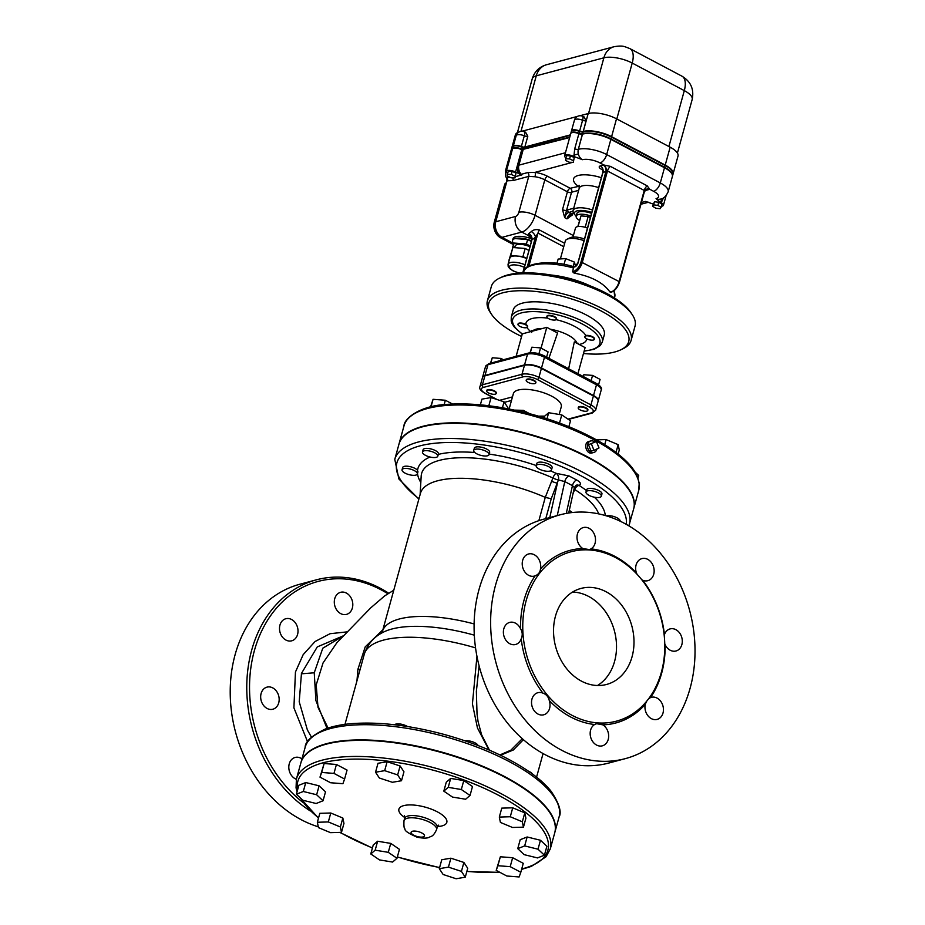 <?xml version="1.0" encoding="UTF-8"?>
<svg xmlns="http://www.w3.org/2000/svg" width="925" height="925" viewBox="0 0 925 925"><rect width="100%" height="100%" fill="white"/><g stroke="black" fill="none" stroke-linecap="round" stroke-linejoin="round"><path stroke-width="1.39" d="M311.459 737.179L307.377 729.952L299.214 701.763L301.469 673.412L317.263 646.922L343.025 635.949M342.747 636.25L322.779 648.205L314.246 672.776L315.887 700.549L327.011 728.414M302.683 802.264A124.204 98.698 -104.9 0 1 259.012 637.036A124.204 98.698 -104.9 0 1 387.841 593.734M284.53 619.207A11.424 9.077 -104.9 0 1 285.813 618.732A11.424 9.077 -104.9 0 1 297.411 626.988A11.424 9.077 -104.9 0 1 292.416 640.586A11.424 9.077 -104.9 0 1 291.71 640.817A11.424 9.077 -104.9 0 1 280.229 632.931A11.424 9.077 -104.9 0 1 284.53 619.207M261.104 693.519A11.424 9.077 -104.9 0 1 266.978 687.136A11.424 9.077 -104.9 0 1 276.644 691.414A11.424 9.077 -104.9 0 1 278.517 703.532A11.424 9.077 -104.9 0 1 272.863 709.221A11.424 9.077 -104.9 0 1 263.417 705.243A11.424 9.077 -104.9 0 1 261.104 693.519M296.358 779.266A11.424 9.077 -104.9 0 1 289.826 772.456A11.424 9.077 -104.9 0 1 295.11 757.448A11.424 9.077 -104.9 0 1 301.966 758.87M346.378 593.064A11.424 9.077 -104.9 0 1 352.807 604.568A11.424 9.077 -104.9 0 1 346.493 614.385A11.424 9.077 -104.9 0 1 340.123 613.275A11.424 9.077 -104.9 0 1 334.295 601.736A11.424 9.077 -104.9 0 1 340.608 592.301A11.424 9.077 -104.9 0 1 346.378 593.064M625.358 758.627L608.8 763.044A126.193 100.282 -104.9 0 1 545.022 754.615A126.193 100.282 -104.9 0 1 474.086 627.612A126.193 100.282 -104.9 0 1 543.761 519.179L560.307 514.762A126.193 100.282 -104.9 0 1 689.726 610.847A126.193 100.282 -104.9 0 1 625.358 758.627A126.193 100.282 -104.9 0 1 561.567 750.198A126.193 100.282 -104.9 0 1 490.632 623.196A126.193 100.282 -104.9 0 1 560.307 514.762M572.043 715.326A87.69 69.676 75.1 0 0 616.362 721.176A87.69 69.676 75.1 0 0 661.097 618.49A87.69 69.676 75.1 0 0 571.164 551.716A87.69 69.676 75.1 0 0 522.752 627.069A87.69 69.676 75.1 0 0 572.043 715.326M549.277 700.514C548.398 696.779 546.305 694.328 542.987 693.172A11.424 9.077 75.1 0 0 537.83 692.709A11.424 9.077 75.1 0 0 532.002 706.087A11.424 9.077 75.1 0 0 543.715 714.794A11.424 9.077 75.1 0 0 549.277 700.514A89.286 70.948 75.1 0 0 570.713 717.002A89.286 70.948 75.1 0 0 594.625 724.518A11.424 9.077 75.1 0 0 591.017 738.323A11.424 9.077 75.1 0 0 602.36 745.827A11.424 9.077 75.1 0 0 608.662 736.393A11.424 9.077 75.1 0 0 602.846 724.853L596.66 723.697L594.625 724.518M521.226 638.793C522.741 635.244 522.521 631.891 520.555 628.746A11.424 9.077 75.1 0 0 509.687 622.398A11.424 9.077 75.1 0 0 503.859 635.776A11.424 9.077 75.1 0 0 515.572 644.482A11.424 9.077 75.1 0 0 521.226 638.793A89.286 70.948 75.1 0 0 542.987 693.172M535.124 575.847C538.419 574.494 540.2 572.205 540.454 568.979A11.424 9.077 75.1 0 0 537.737 557.659A11.424 9.077 75.1 0 0 528.522 553.994A11.424 9.077 75.1 0 0 522.694 567.372A11.424 9.077 75.1 0 0 534.419 576.078A11.424 9.077 75.1 0 0 535.124 575.847A89.286 70.948 75.1 0 0 520.555 628.746M582.831 548.537L589.398 549.6L591.04 548.872A11.424 9.077 75.1 0 0 594.659 535.066A11.424 9.077 75.1 0 0 583.317 527.562A11.424 9.077 75.1 0 0 577.003 536.997A11.424 9.077 75.1 0 0 582.831 548.537A89.286 70.948 75.1 0 0 540.454 568.979M641.673 579.64L642.678 580.218A11.424 9.077 75.1 0 0 647.847 580.68A11.424 9.077 75.1 0 0 653.674 567.303A11.424 9.077 75.1 0 0 641.95 558.596A11.424 9.077 75.1 0 0 636.4 572.876L637.071 574.309M664.751 643.65L665.121 644.644A11.424 9.077 75.1 0 0 675.99 650.992A11.424 9.077 75.1 0 0 681.817 637.614A11.424 9.077 75.1 0 0 670.093 628.907A11.424 9.077 75.1 0 0 664.451 634.596L664.219 635.452M646.621 701.312L645.211 704.411A11.424 9.077 75.1 0 0 647.928 715.73A11.424 9.077 75.1 0 0 657.143 719.396A11.424 9.077 75.1 0 0 662.971 706.018A11.424 9.077 75.1 0 0 651.258 697.311A11.424 9.077 75.1 0 0 650.553 697.543L648.598 698.803M581.455 681.135A49.684 39.474 -104.9 0 1 553.532 631.128A49.684 39.474 -104.9 0 1 580.969 588.439A49.684 39.474 -104.9 0 1 631.914 626.271A49.684 39.474 -104.9 0 1 606.569 684.454A49.684 39.474 -104.9 0 1 581.455 681.135M572.563 592.046A49.684 39.474 -104.9 0 1 614.431 630.931A49.684 39.474 -104.9 0 1 597.492 685.506M388.662 593.202A126.193 100.282 75.1 0 0 316.431 579.813A126.193 100.282 75.1 0 0 246.813 683.448A126.193 100.282 75.1 0 0 310.245 810.924M316.431 579.813L299.885 584.23A126.193 100.282 75.1 0 0 230.209 692.663A126.193 100.282 75.1 0 0 301.134 819.666A126.193 100.282 75.1 0 0 318.292 826.823M545.762 518.648L551.242 498.76L545.264 497.373A87.944 31.658 -164.6 0 0 420.447 493.36L382.407 631.497A87.944 31.658 -164.6 0 1 474.109 623.936M522.301 738.693L510.831 750.198L499.928 754.927M500.541 755.228L513.329 749.99L523.4 739.665M476.953 656.357L472.421 703.867L477.462 727.975L488.943 749.955M489.441 750.163L481.578 734.716L478.063 721.512L477.034 713.984L476.363 691.495L479.092 665.803M572.344 512.519A87.944 31.658 -164.6 0 0 569.291 510.38M382.881 629.775L365.213 646.887L357.906 669.307L356.958 680.869M360.103 669.446A20.87 2.74 1 0 0 357.906 669.307M328.063 728.056L318.003 707.347L316.2 684.905L323.033 662.959L337.001 642.551M551.242 498.76L558.423 479.925L564.782 481.59L572.448 485.637L574.367 487.521L568.713 513.005M554.78 832.639A131.662 47.395 -164.6 0 0 554.838 832.407A131.662 47.395 -164.6 0 0 440.497 751.747A131.662 47.395 -164.6 0 0 300.972 762.489A131.662 47.395 -164.6 0 0 300.914 762.709M515.098 176.224L511.294 174.443L507.397 174.339L507.316 176.028L511.132 177.808L515.017 177.912L515.965 173.091L515.017 177.912M507.397 174.339L508.264 171.206L512.149 171.31L515.965 173.091M512.149 171.31L511.294 174.443M573.384 160.673L569.58 158.892L565.684 158.788L565.603 160.476L569.418 162.268L573.303 162.361L574.252 157.551L573.303 162.361M565.684 158.788L566.551 155.666L570.436 155.758L574.252 157.551M570.436 155.758L569.58 158.892M657.872 205.385L661.097 207.327L660.068 208.738L655.802 208.206L652.576 206.275L653.617 204.864L657.872 205.385L658.739 202.263L661.965 204.194L661.097 207.327M653.617 204.864L654.472 201.731L652.576 206.275M654.472 201.731L658.739 202.263M524.186 131.732A5.966 5.966 0 0 0 516.173 135.663A5.966 2.151 15.4 0 1 524.302 135.79A5.966 1.792 112.4 0 0 524.186 131.732L525.597 132.24L527.793 136.287A2.983 1.075 -164.6 0 1 524.302 135.79L521.353 146.52A2.983 1.075 -164.6 0 0 524.845 147.017L570.39 134.865M513.19 146.624A5.966 2.151 15.4 0 1 513.213 146.393A5.966 2.151 15.4 0 1 521.353 146.52M582.472 116.18A5.966 5.966 0 0 0 574.46 120.111A5.966 2.151 15.4 0 1 582.588 120.25A5.966 1.792 112.4 0 0 582.472 116.18L583.883 116.689L586.092 120.736L583.259 131.431A20.87 7.516 15.4 0 1 611.598 136.68L665.225 165.066A20.87 7.516 15.4 0 1 673.099 173.865A20.87 7.516 15.4 0 1 673.03 174.085M673.099 173.865L678.025 155.99A20.87 7.516 -164.6 0 0 670.151 147.191L616.513 118.805A20.87 7.516 -164.6 0 0 588.184 113.555L579.987 115.741M577.42 116.423L521.7 131.292M571.477 131.072A5.966 2.151 15.4 0 1 571.5 130.841A5.966 2.151 15.4 0 1 579.64 130.968A2.983 1.075 -164.6 0 0 583.132 131.466M510.403 152.972A20.87 7.516 15.4 0 1 510.45 152.752A20.87 7.516 15.4 0 1 511.988 150.821M519.122 131.974A20.87 7.516 -164.6 0 0 515.375 134.877L510.45 152.752M570.864 133.304A5.966 2.151 15.4 0 1 570.887 133.073A5.966 2.151 15.4 0 1 579.027 133.212A2.983 1.075 -164.6 0 0 582.519 133.697L582.646 133.662A20.87 7.516 15.4 0 1 610.974 138.912L664.612 167.298A20.87 7.516 15.4 0 1 672.487 176.097A20.87 7.516 15.4 0 1 672.417 176.328M512.577 148.856A5.966 2.151 15.4 0 1 512.6 148.624A5.966 2.151 15.4 0 1 516.046 147.63A5.966 2.151 15.4 0 1 521.85 149.272L569.777 137.097M509.791 155.203A20.87 7.516 15.4 0 1 509.837 154.984A20.87 7.516 15.4 0 1 511.375 153.053M672.487 176.097L672.984 174.316A20.87 7.516 -164.6 0 0 665.098 165.506L611.471 137.131A20.87 7.516 -164.6 0 0 583.143 131.882L583.004 131.917A2.983 1.075 15.4 0 1 579.512 131.419A5.966 2.151 -164.6 0 0 571.384 131.292L570.887 133.073M570.274 135.304L523.689 147.734L522.336 147.48A5.966 2.151 -164.6 0 0 516.532 145.838A5.966 2.151 -164.6 0 0 513.097 146.832L512.6 148.624M511.872 151.272A20.87 7.516 -164.6 0 0 510.334 153.192L509.837 154.984M507.663 173.38A5.966 2.151 15.4 0 1 506.322 171.414A5.966 2.151 15.4 0 1 509.767 170.42A5.966 2.151 15.4 0 1 515.572 172.062L521.839 174.917L515.364 176.64M569.661 137.547L521.723 149.723A5.966 2.151 -164.6 0 0 515.919 148.069A5.966 2.151 -164.6 0 0 512.473 149.064L506.322 171.414M653.189 204.067L645.558 201.419A7.955 6.313 75.1 0 0 648.02 202.113M565.95 157.84A5.966 2.151 15.4 0 1 564.608 155.863A5.966 2.151 15.4 0 1 568.054 154.868A5.966 2.151 15.4 0 1 573.858 156.51L582.496 159.701A12.915 4.648 15.4 0 1 600.036 162.95A7.955 3.885 117.9 0 0 606.673 154.556L660.3 182.942A20.87 7.516 -164.6 0 1 668.174 191.741C665.85 196.655 663.156 199.118 660.068 199.153A7.955 6.313 -104.9 0 1 656.056 198.621L660.092 202.147A10.927 8.683 75.1 0 0 661.606 201.245A2.983 1.711 52.2 0 1 661.236 198.794M661.398 206.252A5.966 2.151 -164.6 0 0 663.445 205.258A5.966 2.151 -164.6 0 0 661.202 202.737L663.618 197.661M661.202 202.737L660.092 202.147M668.174 191.741L672.359 176.548A20.87 7.516 -164.6 0 0 664.485 167.737L610.858 139.363A20.87 7.516 -164.6 0 0 582.519 134.113L582.392 134.148A2.983 1.075 15.4 0 1 578.9 133.651L574.714 148.844L573.858 156.51M578.9 133.651A5.966 2.151 -164.6 0 0 570.76 133.524L564.608 155.863M610.858 139.363L606.673 154.556A20.87 7.516 -164.6 0 0 578.345 149.307A7.955 6.313 75.1 0 0 578.322 154.001L574.263 155.018A10.927 8.683 75.1 0 0 574.968 157.1M582.496 159.701A7.955 6.313 75.1 0 1 578.322 154.001L578.206 149.341A2.983 1.075 15.4 0 1 574.714 148.844M511.259 153.504A20.87 7.516 -164.6 0 0 509.721 155.435L505.536 170.628L505.755 176.536L506.912 178.907M579.362 186.179L570.205 188.284L547.6 176.328A15.251 5.492 -164.6 0 0 535.032 172.362L527.736 172.57L521.318 174.282A7.955 6.313 -104.9 0 1 518.89 165.159L517.538 164.916A8.938 7.111 75.1 0 0 519.307 174.039M524.972 264.816A11.921 4.29 -164.6 0 0 508.056 264.272L509.779 258.017A11.921 4.29 15.4 0 1 509.814 257.902A11.921 4.29 15.4 0 1 516.809 256.04A11.921 4.29 15.4 0 1 526.707 258.561M509.143 260.33L510.658 255.566L522.96 256.502L526.718 258.491M508.97 260.237L512.878 247.518L525.18 248.467L528.938 250.455M512.878 247.518L510.658 255.566M525.18 248.467L522.96 256.502M514.693 247.657L515.144 246.027A9.932 3.573 15.4 0 1 529.944 246.802M512.739 247.9L514.103 243.055L526.406 243.992L530.164 245.981M514.103 243.055L512.415 247.727M515.329 238.581L527.632 239.529L526.406 243.992M527.632 239.529L531.401 241.517M513.618 243.356A13.91 5.007 15.4 0 1 512.543 240.5A13.91 5.007 15.4 0 1 531.586 240.835M512.543 240.5L513.028 238.719A13.91 5.007 15.4 0 1 531.863 238.962M513.525 243.691L501.685 237.424A11.921 9.47 -104.9 0 1 495.442 221.838L505.79 184.306A2.983 2.37 -104.9 0 1 506.345 183.242M506.449 182.873L506.148 182.953A2.983 2.37 75.1 0 0 504.622 184.607L494.285 222.15A11.921 9.47 75.1 0 0 500.517 237.737L513.306 244.501M593.388 340.018A4.972 1.792 15.4 0 1 587.791 339.29A4.972 1.792 15.4 0 1 584.762 336.665A4.972 1.792 15.4 0 1 585.675 335.972A4.972 1.792 15.4 0 1 591.283 336.677A4.972 1.792 15.4 0 1 594.347 339.302A4.972 1.792 15.4 0 1 593.388 340.018M584.831 336.515L585.803 335.521A4.972 1.792 15.4 0 1 591.399 336.226A4.972 1.792 15.4 0 1 594.474 338.862A4.972 1.792 15.4 0 1 594.37 339.07M554.549 317.136A4.972 1.792 15.4 0 1 556.422 319.241A4.972 1.792 15.4 0 1 553.589 320.073A4.972 1.792 15.4 0 1 548.779 318.732A4.972 1.792 15.4 0 1 546.848 316.593A4.972 1.792 15.4 0 1 549.716 315.772A4.972 1.792 15.4 0 1 554.549 317.136M546.941 316.385A4.972 1.792 15.4 0 1 546.964 316.153A4.972 1.792 15.4 0 1 552.237 315.749A4.972 1.792 15.4 0 1 556.549 318.79A4.972 1.792 15.4 0 1 556.445 318.998M575.57 266.203L574.367 262.064L565.626 258.607L558.157 259.058L556.954 263.394M573.13 266.573L574.367 262.064M564.007 264.492L565.626 258.607M518.948 323.588A4.972 1.792 15.4 0 1 524.544 324.317A4.972 1.792 15.4 0 1 527.574 326.93A4.972 1.792 15.4 0 1 526.66 327.623A4.972 1.792 15.4 0 1 521.053 326.93A4.972 1.792 15.4 0 1 517.988 324.293A4.972 1.792 15.4 0 1 518.948 323.588M518.092 324.085A4.972 1.792 15.4 0 1 518.116 323.842A4.972 1.792 15.4 0 1 521.018 323.022A4.972 1.792 15.4 0 1 525.886 324.421C527.909 325.831 528.21 326.756 526.788 327.184M572.98 237.077L575.489 227.989A8.938 3.214 15.4 0 1 587.479 228.093M578.067 226.544L580.993 215.907L577.824 226.579M580.993 215.907L588.173 216.462L585.178 227.319M588.173 216.462L590.358 217.618M579.512 220.427A11.424 4.116 15.4 0 1 576.171 216.149A11.424 4.116 15.4 0 1 590.798 216.034M576.171 216.149L576.911 213.467A11.424 4.116 15.4 0 1 591.538 213.351M584.461 239.043A11.921 4.29 -164.6 0 0 570.262 237.713L566.979 239.263A14.904 5.365 15.4 0 1 584.022 240.662M560.377 258.919L565.325 240.963A14.904 5.365 15.4 0 1 566.979 239.263M564.666 243.321L539.483 230.001C536.118 229.157 533.401 229.689 531.308 231.585A4.972 2.625 -131.8 0 1 535.448 237.17L537.992 233.077L563.741 246.698M531.308 231.585A15.898 7.77 117.9 0 1 528.73 233.493A4.972 3.411 -120.2 0 1 532.06 239.679A20.87 10.198 -62.1 0 0 535.448 237.17L527.215 267.048M528.73 233.493L528.452 235.586A4.972 4.209 143.3 0 1 531.193 237.077A4.972 4.209 143.3 0 1 531.887 239.957M531.759 240.523L522.903 272.91M610.928 291.861L610.269 292.254A47.198 16.997 -164.6 0 0 609.471 291.363C602.857 282.576 591.526 276.587 575.466 273.372A47.198 16.997 -164.6 0 0 573.488 272.794L572.621 271.592L573.662 267.175L574.795 266.874A3.978 1.942 -62.1 0 0 578.102 262.677L577.998 263.024M562.516 209.628A2.983 1.075 -164.6 0 0 566.562 210.38L571.465 192.55A2.983 1.075 15.4 0 1 567.418 191.799L562.516 209.628L564.689 217.653L566.562 210.38A6.961 3.399 -62.1 0 1 567.8 209.802A1.989 1.584 75.1 0 0 568.84 212.403L573.026 211.282M579.374 187.532A2.983 2.37 75.1 0 0 578.102 186.179A23.853 8.591 -164.6 0 1 577.061 175.831A23.853 8.591 -164.6 0 1 601.354 177.704M571.453 214.08A2.983 1.075 -164.6 0 0 572.471 214.901L572.841 213.559M570.817 214.577L566.99 218.867L572.471 214.901M592.462 209.975A15.898 5.723 -164.6 0 0 573.095 210.495A15.898 5.723 -164.6 0 0 573.697 212.947L571.141 213.617A1.989 1.584 75.1 0 0 572.136 213.744L573.916 213.282M513.583 243.495L501.974 237.355L521.793 232.071A15.898 7.77 -62.1 0 0 535.055 215.282L544.825 179.843L567.418 191.799A3.33 1.63 -62.1 0 1 570.205 188.284A2.983 2.37 75.1 0 1 571.766 192.18L578.645 190.353M531.17 237.043A4.972 2.428 117.9 0 0 530.407 237.089A5.966 2.151 -164.6 0 1 528.452 235.586L521.793 232.071A11.921 9.47 -104.9 0 1 515.56 216.473L495.742 221.757A11.921 9.47 75.1 0 0 501.974 237.355M495.742 221.757L507.027 180.791L513.017 180.583L528.753 176.386L534.997 176.744A11.921 4.29 15.4 0 1 544.825 179.843A3.33 1.63 -62.1 0 1 547.6 176.328M576.148 216.23A13.91 5.007 15.4 0 1 575.038 214.958A13.91 5.007 15.4 0 1 578.368 210.588A13.91 5.007 15.4 0 1 591.78 212.472M572.008 162.499L535.032 172.362A3.33 1.052 -82 0 1 534.997 176.744M509.999 177.276L507.027 177.508A3.33 2.902 -66.5 0 1 507.027 180.791L506.842 178.652L507.952 180.259M507.027 177.508L506.888 178.779M506.738 181.82A1.989 0.717 15.4 0 1 506.553 181.381A1.989 0.717 15.4 0 1 506.935 181.092M603.285 165.136A4.972 3.943 -104.9 0 1 605.887 171.622L605.991 171.611A4.972 3.492 83 0 0 603.933 165.008A5.966 2.151 -164.6 0 0 603.285 165.136L600.371 165.91A5.966 2.151 -164.6 0 0 601.47 169.275L602.614 169.876M645.014 190.411A5.966 2.151 -164.6 0 0 646.344 190.238L649.257 189.463A5.966 2.151 -164.6 0 0 649.778 189.267A4.972 4.301 63.7 0 0 646.344 189.278A4.972 4.301 63.7 0 0 644.482 191.29M605.991 171.611L607.482 170.986L644.251 190.446L644.274 191.868L646.748 189.128A4.972 3.943 -104.9 0 1 649.257 189.463M664.485 167.737L660.3 182.942A7.955 3.885 117.9 0 1 653.663 191.325L649.778 189.267L647.188 185.844L610.407 166.384L603.933 165.008L600.036 162.95M589.965 285.779A47.198 16.997 -164.6 0 0 550.71 274.968M632.214 314.604L630.873 312.592A72.543 26.108 -164.6 0 0 570.609 279.362A72.543 26.108 -164.6 0 0 501.836 277.061L499.65 278.09A74.52 26.825 15.4 0 1 570.309 280.46A74.52 26.825 15.4 0 1 632.214 314.604A74.52 26.825 15.4 0 1 635.036 326.12L631.093 340.423A74.52 26.825 -164.6 0 0 566.366 294.763A74.52 26.825 -164.6 0 0 487.394 300.833A74.52 26.825 -164.6 0 0 490.215 312.349L491.557 314.361A72.543 26.108 15.4 0 1 565.684 297.237A72.543 26.108 15.4 0 1 620.594 349.904A72.543 26.108 15.4 0 1 583.478 353.512M487.394 300.833L491.337 286.542A74.52 26.825 15.4 0 1 499.65 278.09M620.594 349.904L622.779 348.864A74.52 26.825 -164.6 0 0 631.093 340.423M521.596 336.469A72.543 26.108 15.4 0 1 516.208 333.763A72.543 26.108 15.4 0 1 491.557 314.361M584.114 351.176L594.22 349.292L600.29 345.603L602.291 342.1L604.256 334.954A47.198 16.997 -164.6 0 0 563.267 306.036A47.198 16.997 -164.6 0 0 513.248 309.887L511.282 317.032L511.19 321.01L512.161 323.773L514.531 327.346L522.243 334.133M580.599 282.391A47.198 16.997 -164.6 0 0 560.481 276.853M568.482 369.538L574.332 341.903L585.097 347.603L577.928 373.665M516.115 356.345L522.313 333.867L546.791 327.334L557.567 333.035L548.641 359.039M546.791 327.334L541.056 348.147M461.425 871.385L465.263 877.189L456.118 878.75L443.144 874.495L439.294 868.679L448.44 867.13L461.425 871.385L463.887 862.447L467.726 868.263L465.263 877.189M448.44 867.13L450.903 858.192L441.757 859.741L439.294 868.679M450.903 858.192L463.887 862.447M510.195 866.656L520.81 872.275L519.122 876.958L506.819 876.01L496.205 870.39L497.893 865.719L510.195 866.656L512.658 857.718L523.273 863.337L520.81 872.275M497.893 865.719L500.356 856.781L496.205 870.39M500.356 856.781L512.658 857.718M524.672 845.913L538.003 849.196L544.42 855.197L537.494 857.926L524.163 854.654L517.746 848.641L524.672 845.913L527.134 836.975L540.466 840.258L538.003 849.196M540.466 840.258L546.883 846.259L544.42 855.197M527.134 836.975L520.208 839.703L517.746 848.641M532.326 773.901A7.955 2.868 -164.6 0 0 528.487 771.184M499.315 817.064L510.276 816.752L522.336 821.793L523.446 827.158L512.485 827.47L500.413 822.429L499.315 817.064L501.778 808.126L512.739 807.814L510.276 816.752M512.739 807.814L524.799 812.867L522.336 821.793M524.799 812.867L525.897 818.22L523.446 827.158M478.086 745.538A7.955 2.868 -164.6 0 0 472.837 741.896A7.955 2.868 -164.6 0 0 464.917 740.775M443.815 791.141L448.22 787.348L461.321 789.511L470.027 795.454L465.633 799.235L452.522 797.084L443.815 791.141L446.278 782.203L450.683 778.411L448.22 787.348M450.683 778.411L463.783 780.573L461.321 789.511M463.783 780.573L472.49 786.516L470.027 795.454M407.497 726.518A7.955 2.868 -164.6 0 0 394.651 724.761M379.377 778.029L375.538 772.225L384.673 770.664L397.658 774.919L401.496 780.735L392.362 782.284L379.377 778.029M384.673 770.664L387.136 761.726L378.001 763.287L375.538 772.225M387.136 761.726L400.12 765.981L397.658 774.919M400.12 765.981L403.959 771.797L401.496 780.735M330.607 782.758L319.992 777.139L321.669 772.456L333.971 773.404L344.597 779.023L342.909 783.695L330.607 782.758M321.669 772.456L324.132 763.518L319.992 777.139M324.132 763.518L336.434 764.466L333.971 773.404M336.434 764.466L347.06 770.086L344.597 779.023M316.13 803.501L302.799 800.229L296.382 794.217L303.308 791.488L316.639 794.76L323.056 800.772L316.13 803.501M303.308 791.488L305.77 782.55L298.844 785.279L296.382 794.217M305.77 782.55L319.102 785.822L316.639 794.76M319.102 785.822L325.519 791.835L323.056 800.772M341.487 832.35L330.526 832.662L318.454 827.621L317.356 822.256L328.317 821.943L340.388 826.985L341.487 832.35L343.95 823.412L342.851 818.047L340.388 826.985M328.317 821.943L330.78 813.006L319.819 813.318L317.356 822.256M330.78 813.006L342.851 818.047M396.987 858.273L392.582 862.065L379.481 859.903L370.775 853.96L375.168 850.179L388.28 852.33L396.987 858.273L399.45 849.335L390.743 843.392L388.28 852.33M375.168 850.179L377.631 841.241L373.238 845.022L370.775 853.96M377.631 841.241L390.743 843.392M296.416 779.023L300.856 762.928A131.662 47.395 15.4 0 1 376.845 740.948A131.662 47.395 15.4 0 1 505.015 777.289A131.662 47.395 15.4 0 1 554.722 832.858L550.283 848.942A131.662 47.395 -164.6 0 0 500.587 793.384A131.662 47.395 -164.6 0 0 372.417 757.032A131.662 47.395 -164.6 0 0 296.416 779.023L296.058 787.88L297.052 791.765M526.302 380.048A4.972 1.792 15.4 0 1 526.325 379.817A4.972 1.792 15.4 0 1 529.192 378.984A4.972 1.792 15.4 0 1 534.026 380.36A4.972 1.792 15.4 0 1 535.91 382.453A4.972 1.792 15.4 0 1 535.806 382.661M533.91 380.799A4.972 1.792 15.4 0 1 535.783 382.904A4.972 1.792 15.4 0 1 530.522 383.308A4.972 1.792 15.4 0 1 526.198 380.256A4.972 1.792 15.4 0 1 529.065 379.435A4.972 1.792 15.4 0 1 533.91 380.799M546.629 357.108L548.074 351.858L540.558 347.881L531.84 347.21L530.037 352.76M538.94 353.755L540.558 347.881M530.326 352.726L531.84 347.21M486.735 390.604A4.972 1.792 15.4 0 1 486.758 390.373A4.972 1.792 15.4 0 1 492.019 389.968A4.972 1.792 15.4 0 1 496.343 393.009A4.972 1.792 15.4 0 1 496.239 393.217M488.516 392.917A4.972 1.792 -164.6 0 0 493.349 394.281A4.972 1.792 -164.6 0 0 496.216 393.449A4.972 1.792 -164.6 0 0 491.903 390.408A4.972 1.792 -164.6 0 0 486.631 390.812A4.972 1.792 -164.6 0 0 488.516 392.917M490.504 363.178L492.273 357.767L500.992 358.438L503.443 359.733M490.805 363.097L492.273 357.767M500.413 360.542L500.992 358.438M578.31 407.567A4.972 1.792 15.4 0 1 578.333 407.335A4.972 1.792 15.4 0 1 581.201 406.503A4.972 1.792 15.4 0 1 586.034 407.879A4.972 1.792 15.4 0 1 587.918 409.972A4.972 1.792 15.4 0 1 587.814 410.191M585.918 408.33A4.972 1.792 -164.6 0 0 581.073 406.954A4.972 1.792 -164.6 0 0 578.206 407.786A4.972 1.792 -164.6 0 0 582.53 410.827A4.972 1.792 -164.6 0 0 587.791 410.422A4.972 1.792 -164.6 0 0 585.918 408.33M591.121 380.649L592.567 375.4L600.082 379.389L598.579 384.835M583.224 376.475L583.848 374.741L592.567 375.4M583.351 376.544L583.848 374.741M598.151 401.022A12.476 4.498 -164.6 0 0 598.232 400.803A12.476 4.498 -164.6 0 0 593.526 395.53L541.518 368.011A12.476 4.498 -164.6 0 0 524.567 364.866L485.001 375.423A12.476 4.498 -164.6 0 0 482.596 377.203A12.476 4.498 -164.6 0 0 482.549 377.435M529.736 413.729L523.353 410.353L514.485 410.099M522.891 412.007L523.353 410.353M569.129 425.754L569.418 426.945M544.732 416.111L538.466 416.158M559.174 414.446L561.29 406.769A24.836 8.938 -164.6 0 0 539.714 391.553A24.836 8.938 -164.6 0 0 513.387 393.576L509.132 409M591.214 412.943A1.989 1.584 -104.9 0 0 592.22 413.07L595.654 410.18L598.105 401.242A12.476 4.498 -164.6 0 0 593.399 395.981L541.391 368.451A12.476 4.498 -164.6 0 0 524.452 365.317L484.885 375.874A12.476 4.498 -164.6 0 0 482.468 377.643L480.006 386.581C478.884 388.454 480.538 390.685 484.954 393.298A1.989 0.971 117.9 0 0 485.394 393.333A10.487 3.781 15.4 0 1 483.463 387.402L523.03 376.857A10.487 3.781 15.4 0 1 537.275 379.493L589.283 407.012A10.487 3.781 15.4 0 1 591.214 412.943L567.996 419.129M606.349 515.861A7.955 2.868 15.4 0 1 615.252 517.017A7.955 2.868 15.4 0 1 620.12 521.191M637.961 478.179L638.712 475.462L634.908 471.9M598.336 492.863A7.955 2.868 15.4 0 1 601.331 496.216A7.955 2.868 15.4 0 1 589.398 495.546A7.955 2.868 15.4 0 1 585.999 491.996A7.955 2.868 15.4 0 1 590.589 490.666A7.955 2.868 15.4 0 1 598.336 492.863M585.999 491.996L586.623 489.753A7.955 2.868 15.4 0 1 595.041 489.105A7.955 2.868 15.4 0 1 601.944 493.985L601.331 496.216M618.143 454.083L619.276 449.989L618.166 444.636L606.106 439.583L596.532 439.861M616.027 452.429L618.166 444.636M604.707 444.671L606.106 439.583M544.004 464.905A7.955 2.868 15.4 0 1 551.497 469.935A7.955 2.868 15.4 0 1 544.154 470.848A7.955 2.868 15.4 0 1 536.176 465.714A7.955 2.868 15.4 0 1 544.004 464.905M536.176 465.714L536.789 463.471A7.955 2.868 15.4 0 1 545.207 462.824A7.955 2.868 15.4 0 1 552.121 467.703L551.497 469.935M568.863 426.714L570.482 420.829L561.776 414.886L548.675 412.723L544.27 416.504L543.912 417.811M559.509 423.095L561.776 414.886M546.999 418.782L548.675 412.723M476.988 449.064A7.955 2.868 15.4 0 1 485.278 450.914A7.955 2.868 15.4 0 1 489.036 454.649A7.955 2.868 15.4 0 1 486.157 455.99A7.955 2.868 15.4 0 1 477.682 454.256A7.955 2.868 15.4 0 1 473.716 450.429A7.955 2.868 15.4 0 1 476.988 449.064M473.716 450.429L474.328 448.186A7.955 2.868 15.4 0 1 482.746 447.538A7.955 2.868 15.4 0 1 489.66 452.417L489.036 454.649M507.605 408.711L507.894 407.636L504.056 401.82L491.071 397.565L481.937 399.126L480.364 404.826M502.425 407.775L504.056 401.82M488.828 405.74L491.071 397.565M422.875 451.388A7.955 2.868 15.4 0 1 431.802 451.597A7.955 2.868 15.4 0 1 437.803 456.198A7.955 2.868 15.4 0 1 437.56 456.638A7.955 2.868 15.4 0 1 428.726 456.649A7.955 2.868 15.4 0 1 422.482 451.978A7.955 2.868 15.4 0 1 422.875 451.388M422.482 451.978L423.095 449.735A7.955 2.868 15.4 0 1 431.524 449.087A7.955 2.868 15.4 0 1 438.427 453.967L437.803 456.198M452.51 404.028L445.364 400.248L433.062 399.311L430.587 406.884M444.162 404.641L445.364 400.248M431.015 406.78L433.062 399.311M402.329 470.975A7.955 2.868 15.4 0 1 402.051 469.761A7.955 2.868 15.4 0 1 408.723 468.709A7.955 2.868 15.4 0 1 416.932 472.559A7.955 2.868 15.4 0 1 417.372 473.982A7.955 2.868 15.4 0 1 410.457 474.988A7.955 2.868 15.4 0 1 402.329 470.975M402.051 469.761L402.664 467.53A7.955 2.868 15.4 0 1 409.336 466.478A7.955 2.868 15.4 0 1 417.545 470.328L417.441 472.467M594.694 441.965A5.966 4.741 75.1 0 0 590.763 440.947A5.966 4.741 75.1 0 0 587.699 444.278A5.966 4.741 75.1 0 0 588.901 450.394A5.966 4.741 75.1 0 0 593.827 452.475A5.966 4.741 75.1 0 0 596.891 449.145A5.966 4.741 75.1 0 0 596.949 448.926M593.827 452.475L592.058 452.949C586.3 454.834 582.854 442.647 588.982 441.422L590.763 440.947M591.422 443.931L593.989 450.359L599.007 447.943L596.428 441.502L588.508 444.705L591.075 451.134L593.989 450.359M588.508 444.705L596.428 441.502M633.729 508.6A121.718 43.822 -164.6 0 0 633.787 508.38A121.718 43.822 -164.6 0 0 528.071 433.802A121.718 43.822 -164.6 0 0 399.08 443.722A121.718 43.822 -164.6 0 0 399.022 443.954M572.933 493.985L574.668 489.487A92.107 33.161 15.4 0 1 598.672 513.895M576.009 485.278A4.972 4.174 -111.4 0 1 576.021 485.278A4.972 4.174 -111.4 0 1 579.062 485.44C581.49 484.157 580.692 482.341 576.691 480.006L569.025 475.947L556.156 473.322A4.972 3.677 -99.8 0 1 558.423 479.925A4.972 1.018 23.1 0 1 552.919 477.971L545.264 497.373L538.859 520.659M549.774 517.572L557.428 483.058A4.972 0.971 21.5 0 1 551.589 481.208M574.02 489.105A4.972 0.879 -159.9 0 0 574.668 489.487A4.972 3.006 122.4 0 1 579.062 485.44A96.986 34.907 -164.6 0 1 586.415 490.493M628.861 525.863L633.671 508.819A121.718 43.822 -164.6 0 0 527.944 434.253A121.718 43.822 -164.6 0 0 398.964 444.173L394.778 459.367L398.872 478.953L418.863 499.118M346.783 631.902L330.063 633.706L315.078 641.511L303.169 654.657L295.445 672.013L293.907 707.833L307.597 741.815M314.246 672.776L301.353 673.828M636.4 572.876A89.286 70.948 75.1 0 0 591.04 548.872M664.451 634.596A89.286 70.948 75.1 0 0 642.678 580.218M650.553 697.543A89.286 70.948 75.1 0 0 665.121 644.644M602.846 724.853A89.286 70.948 75.1 0 0 645.211 704.411M344.979 724.356L364.277 654.276A99.368 35.774 15.4 0 1 475.542 647.893M364.277 654.276C368.89 640.112 378.522 634.585 383.251 632.226A93.379 33.612 15.4 0 1 474.305 635.174M557.243 515.583L564.782 481.59A4.972 2.428 117.9 0 1 569.025 475.947M576.691 480.006A4.972 2.428 117.9 0 0 572.448 485.637L566.285 513.41M668.914 146.532L684.303 90.627A20.87 7.516 15.4 0 1 692.189 99.438C694.224 89.274 690.813 81.527 681.945 76.174A19.876 9.713 117.9 0 1 684.303 90.627L632.214 63.062A19.876 9.713 117.9 0 0 629.844 48.597L624.953 46.712C624.34 46.782 622.629 45.232 614.084 46.712A19.876 15.794 75.1 0 0 603.875 57.812A20.87 7.516 15.4 0 1 632.214 63.062L616.813 118.955M614.084 46.712L546.467 64.75A19.876 15.794 75.1 0 0 536.269 75.838L603.875 57.812L588.554 113.463M546.467 64.75C539.229 66.912 534.488 71.607 532.233 78.822A20.87 7.516 15.4 0 1 536.269 75.838L520.972 131.362M524.845 147.017L527.793 136.287M583.259 131.431L588.184 113.555M579.64 130.968L582.588 120.25A2.983 1.075 -164.6 0 0 586.092 120.736M665.225 165.066L670.151 147.191M611.598 136.68L616.513 118.805M664.612 167.298L665.098 165.506M610.974 138.912L611.471 137.131M582.646 133.662L583.143 131.882M582.519 133.697L583.004 131.917M579.027 133.212L579.512 131.419M523.192 149.526L523.689 147.734M521.85 149.272L522.336 147.48M520.694 174.675L521.318 174.282A3.33 2.648 75.1 0 1 521.839 174.917M521.723 149.723L515.572 172.062M565.476 152.741L518.89 165.159L523.076 149.966M527.736 172.57A3.33 2.648 -104.9 0 1 528.753 176.386L518.867 212.276A3.978 1.942 117.9 0 1 515.56 216.473M512.751 177.854A3.33 2.648 -104.9 0 1 513.017 180.583M645.558 201.419L641.418 202.529M582.519 134.113L578.345 149.307L582.392 134.148M653.663 191.325A12.915 4.648 15.4 0 1 656.056 198.621M519.746 273.072A9.932 3.573 15.4 0 1 509.733 266.099A9.932 3.573 15.4 0 1 524.278 267.36M505.79 184.306L504.622 184.607M495.442 221.838L494.285 222.15M501.685 237.424L500.517 237.737M579.177 344.47A31.404 11.308 -164.6 0 0 586.704 338.793M526.984 327.508A31.404 11.308 -164.6 0 0 530.742 331.613M547.82 318.131A31.404 11.308 -164.6 0 0 525.886 324.421M532.395 331.173A23.449 8.441 15.4 0 1 542.466 328.491M550.375 329.231A23.449 8.441 15.4 0 1 553.693 329.89A23.449 8.441 15.4 0 1 568.019 335.07A23.449 8.441 15.4 0 1 576.876 343.256M585.803 335.521A31.404 11.308 -164.6 0 0 556.122 319.645M522.313 333.879A45.209 16.28 15.4 0 1 528.568 311.76A45.209 16.28 15.4 0 1 590.138 328.722A45.209 16.28 15.4 0 1 584.184 350.933M539.483 230.001A4.972 2.428 -62.1 0 0 537.992 233.077L528.938 265.949M530.407 237.089L531.551 237.69M573.396 235.563L535.055 215.282A11.921 4.29 -164.6 0 0 518.867 212.276M523.434 272.887L523.712 271.892A47.198 16.997 15.4 0 1 573.604 268.019M613.726 290.97A47.198 16.997 15.4 0 1 614.72 296.96L614.061 290.704M579.073 185.278L579.247 188.157A15.898 5.723 15.4 0 1 598.625 187.636M601.47 169.275A4.972 2.428 117.9 0 1 602.233 169.24M573.72 208.229L567.8 209.802M564.689 217.653A4.972 2.428 117.9 0 1 568.84 212.403L571.141 213.617A4.972 2.428 -62.1 0 0 566.99 218.867L564.689 217.653M647.188 185.844A4.972 2.428 117.9 0 0 644.251 190.446L619.149 281.605L581.016 261.902A8.938 4.371 117.9 0 1 573.558 271.337A0.994 0.786 75.1 0 0 574.078 272.644A9.932 4.856 -62.1 0 0 582.368 262.145L607.482 170.986A4.972 2.428 -62.1 0 1 610.407 166.384M507.073 168.697A20.87 7.516 -164.6 0 0 505.536 170.628M600.371 165.91A4.972 3.943 -104.9 0 1 602.973 172.408L605.887 171.622L581.016 261.902M602.869 172.767L578.102 262.677M645.465 189.903A4.972 3.943 -104.9 0 1 646.344 190.238M609.471 291.363L610.858 292.103A9.932 4.856 117.9 0 0 619.149 281.605L619.334 282.171M523.712 271.892C522.798 264.365 547.415 258.48 573.754 266.735L575.304 266.319A0.994 0.786 75.1 0 0 574.795 266.874M573.488 272.794L575.466 273.372M573.558 271.337L572.621 271.592M610.269 292.254L610.858 292.103A0.994 0.786 75.1 0 0 611.356 292.173C615.102 290.67 617.819 287.293 619.519 282.032L644.424 191.602M602.291 342.1A47.198 16.997 -164.6 0 0 561.302 313.182A47.198 16.997 -164.6 0 0 511.282 317.032M404.468 815.7L404.607 818.428A16.893 6.082 15.4 0 1 414.354 815.619A16.893 6.082 15.4 0 1 430.796 820.278A16.893 6.082 15.4 0 1 437.178 827.401L438.693 825.135L436.982 825.586M437.49 826.568A24.836 8.938 -164.6 0 0 437.433 811.884A24.836 8.938 -164.6 0 0 405.266 805.293A24.836 8.938 -164.6 0 0 404.757 817.55M430.183 822.51A16.893 6.082 -164.6 0 0 413.741 817.85A16.893 6.082 -164.6 0 0 403.994 820.672C403.716 825.898 404.063 828.684 405.034 829.02C404.468 830.696 408.468 833.413 417.059 837.171C423.002 838.397 427.084 838.432 429.281 837.252C431.038 836.05 432.969 837.298 436.565 829.644A16.893 6.082 -164.6 0 0 430.183 822.51M297.607 789.765A129.673 46.678 15.4 0 1 362.75 759.182A129.673 46.678 15.4 0 1 498.922 795.477A129.673 46.678 15.4 0 1 521.723 868.968M499.523 872.148A129.673 46.678 15.4 0 1 466.871 871.35M439.618 867.5A129.673 46.678 15.4 0 1 397.368 856.897M372.428 847.924A129.673 46.678 15.4 0 1 340.134 832.384M318.57 817.873A129.673 46.678 15.4 0 1 300.983 798.529M421.892 833.009A6.961 2.509 15.4 0 1 420.424 837.09A6.961 2.509 15.4 0 1 411.128 832.176A6.961 2.509 15.4 0 1 421.892 833.009M595.804 383.332A1.989 0.971 117.9 0 1 596.243 383.366A1.989 0.971 117.9 0 1 596.475 384.812A12.476 4.498 15.4 0 1 601.192 390.072C602.302 388.188 600.649 385.956 596.243 383.366L544.235 355.836A1.989 0.971 117.9 0 1 544.467 357.281L596.475 384.812L593.526 395.53M543.796 355.813A1.989 0.971 117.9 0 1 544.235 355.836C538.593 353.107 533.367 352.171 528.545 353.038A1.989 1.584 75.1 0 0 527.528 354.148A12.476 4.498 15.4 0 1 544.467 357.281L541.518 368.011M528.545 353.038L488.978 363.594A1.989 1.584 75.1 0 0 487.961 364.693L527.528 354.148L524.567 364.866M482.596 377.203L485.544 366.473A12.476 4.498 15.4 0 1 487.961 364.693L485.001 375.423M512.473 396.894L499.546 400.34M504.414 402.352L511.49 400.467M497.199 399.577L485.394 393.333M595.654 410.18A12.476 4.498 -164.6 0 0 590.936 404.919A1.989 0.971 117.9 0 1 589.283 407.012M593.399 395.981L590.936 404.919L538.928 377.388A1.989 0.971 117.9 0 1 537.275 379.493M541.391 368.451L538.928 377.388A12.476 4.498 -164.6 0 0 521.989 374.255A1.989 1.584 75.1 0 0 523.03 376.857M483.463 387.402A1.989 1.584 -104.9 0 1 482.422 384.812A12.476 4.498 -164.6 0 0 480.006 386.581M524.452 365.317L521.989 374.255L482.422 384.812L484.885 375.874M605.297 515.549A96.986 34.907 -164.6 0 0 594.417 497.222M420.123 494.54L421.187 476.051A92.107 33.161 15.4 0 1 552.919 477.971A4.972 1.792 -66 0 1 556.156 473.322A96.986 34.907 -164.6 0 0 550.491 470.894M417.51 473.507A96.986 34.907 -164.6 0 0 420.817 482.457M430.067 457.019A96.986 34.907 -164.6 0 0 417.545 470.328M474.779 452.498A96.986 34.907 -164.6 0 0 438.311 454.372M536.222 465.518A96.986 34.907 -164.6 0 0 489.198 454.094M418.979 498.714A118.747 42.747 15.4 0 1 478.676 444.301A118.747 42.747 15.4 0 1 626.213 524.336M404.005 425.858A121.718 43.822 15.4 0 1 532.997 415.926A121.718 43.822 15.4 0 1 638.712 490.504L639.198 483.266L637.753 477.601C629.798 455.158 584.681 428.576 532.997 414.608C500.541 405.89 471.646 402.502 446.312 404.433C419.233 405.797 403.878 419.048 404.005 425.858L399.08 443.722M629.486 524.012A121.718 43.822 -164.6 0 0 523.758 449.446A121.718 43.822 -164.6 0 0 394.778 459.367M305.158 747.296A131.662 47.395 15.4 0 1 444.682 736.554A131.662 47.395 15.4 0 1 559.024 817.214C561.891 812.219 559.278 803.594 551.173 791.349C546.27 785.186 539.564 779.07 531.066 772.988C508.496 757.182 479.74 744.394 444.821 734.623C409.856 725.223 378.707 721.569 351.373 723.662C341.233 724.529 332.549 726.322 325.322 729.027C311.875 735.525 305.146 741.607 305.158 747.296L300.972 762.489M536.569 777.139L543.067 753.563M381.47 633.359L382.407 631.497M393.772 590.208L384.65 595.92L370.671 607.922L336.261 643.372M681.945 76.174L629.844 48.597M677.412 153.053L692.189 99.438M517.41 132.657L532.233 78.822M516.173 135.663L513.213 146.393M574.46 120.111L571.5 130.841M648.46 202.251L640.944 204.252M663.445 205.258L666.116 195.568M508.056 264.272L508.172 266.423L509.629 268.539L513.19 270.956L519.272 273.106M531.678 332.41L531.702 330.364L532.314 331.196M577.188 343.418L577.917 343.094L577.477 343.568M531.493 237.158L531.736 240.28L522.752 272.91M571.349 213.64L570.771 214.612L572.136 213.744M579.247 188.157L573.095 210.495M575.038 214.958L573.697 212.947M506.553 181.381L506.865 180.259M575.304 266.319L577.917 262.816L602.776 172.547L602.568 169.356M610.558 292.381L611.356 292.173M614.443 297.954L614.72 296.96M404.607 818.428L403.994 820.672M437.178 827.401L436.565 829.644M299.353 796.992L318.489 818.174M339.764 832.396L372.393 848.075M397.322 857.024L439.583 867.638M466.836 871.512L499.916 872.356M521.607 869.384L531.297 866.401L546.004 856.804L550.283 848.942M485.544 366.473L488.978 363.594M598.232 400.803L601.192 390.072M496.205 399.253L484.954 393.298M592.22 413.07L568.424 419.418M417.984 471.785L417.372 473.982M633.787 508.38L638.712 490.504M576.021 485.29L574.367 487.521M554.838 832.407L559.024 817.214"/></g></svg>

